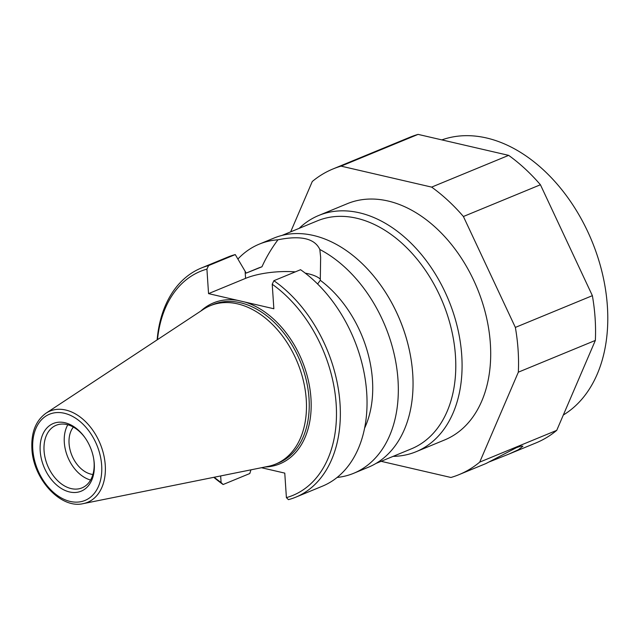 <?xml version="1.0" encoding="UTF-8"?>
<svg xmlns="http://www.w3.org/2000/svg" width="638" height="638" viewBox="0 0 638 638"><rect width="100%" height="100%" fill="white"/><g stroke="black" fill="none" stroke-linecap="round" stroke-linejoin="round"><path stroke-width="0.96" d="M381.125 461.314L450.922 477.479A165.322 113.684 67.6 0 0 459.009 474.648L485.989 463.531L516.517 447.621L520.927 446.121L522.913 446.185L518.351 449.766L509.044 454.025L536.024 442.9A165.322 113.684 67.6 0 0 556.735 430.355L595.35 340.429L518.335 372.177L479.72 462.111A165.322 113.684 67.6 0 1 459.009 474.648M290.657 231.857L312.277 181.503A165.322 113.684 67.6 0 1 332.988 168.958A165.322 113.684 67.6 0 1 341.075 166.135L431.639 187.109A165.322 113.684 67.6 0 1 463.403 216.505L515.36 327.414A165.322 113.684 67.6 0 1 518.335 372.177M416.08 451.72L444.694 439.925A127.759 87.861 -112.4 0 0 477.224 288.32A127.759 87.861 -112.4 0 0 347.303 203.689L318.689 215.484A127.759 87.861 67.6 0 1 448.61 300.115A127.759 87.861 67.6 0 1 416.08 451.72A127.759 87.861 67.6 0 1 393.12 456.369M479.72 462.111L556.735 430.355M489.434 461.84L509.044 454.025M332.988 168.958L410.003 137.21A165.322 113.684 67.6 0 1 418.089 134.387L341.075 166.135M431.639 187.109L508.653 155.361A165.322 113.684 67.6 0 1 540.426 184.757L463.403 216.505M441.863 139.889A150.791 103.691 67.6 0 1 589.759 236.068A150.791 103.691 67.6 0 1 563.322 415.011M508.653 155.361L418.089 134.387M515.36 327.414L592.375 295.665L540.426 184.757M592.375 295.665A165.322 113.684 67.6 0 1 595.35 340.429M282.044 235.406L317.397 220.836A123.309 84.79 67.6 0 1 442.788 302.516A123.309 84.79 67.6 0 1 411.39 448.833L376.037 463.411M410.944 358.532A123.309 84.79 -112.4 0 0 410.928 358.436A123.309 84.79 -112.4 0 0 380.782 285.298A123.309 84.79 -112.4 0 0 380.719 285.21M299.126 228.372A127.759 87.861 67.6 0 1 318.689 215.484M317.612 283.99L320.284 280.297L320.643 257.321L319.829 249.49C314.749 238.437 300.793 235.207 277.961 239.792C271.557 248.326 266.221 257.321 261.955 266.788L246.196 273.104A171.909 86.824 32.2 0 1 245.112 271.262L235.262 254.578L208.578 265.575A2407.262 1569.775 -77 0 0 206.919 269.116L208.546 293.624L237.591 300.354L273.854 308.752L272.227 284.245A2407.262 1569.775 103 0 1 273.877 280.704L300.562 269.707A123.924 85.221 -112.4 0 1 366.268 387.497A123.924 85.221 -112.4 0 1 322.413 486.18L295.729 497.185A123.924 85.221 67.6 0 1 288.424 499.65A2407.262 1569.775 -77 0 1 286.398 497.624A121.18 83.331 -112.4 0 0 336.162 404.101A121.18 83.331 -112.4 0 0 272.227 284.245M208.546 293.624L245.582 278.359A44.213 14.108 176.2 0 1 295.322 271.868M305.227 273.128A44.213 14.108 176.2 0 1 320.372 279.213M214.216 477.24A121.18 83.331 -112.4 0 0 221.091 482.503L220.66 475.94M221.091 482.503A2407.262 1569.775 103 0 0 223.117 484.521A123.924 85.221 67.6 0 1 213.794 477.32M250.933 469.839L249.801 473.524L223.117 484.521M261.46 467.718L284.771 473.117L286.398 497.624M337.119 477.455A123.924 85.221 -112.4 0 0 353.699 473.284L368.421 467.215A123.924 85.221 -112.4 0 0 412.722 373.844A123.924 85.221 -112.4 0 0 410.968 358.636A123.924 85.221 -112.4 0 0 380.663 285.13A123.924 85.221 -112.4 0 0 273.957 238.078L259.235 244.147A123.924 85.221 -112.4 0 0 237.918 259.02M94.264 463.603A36.605 25.169 67.6 0 1 62.42 489.131A36.605 25.169 67.6 0 1 42.698 434.55A36.605 25.169 67.6 0 1 84.798 437.397A36.605 25.169 67.6 0 1 93.746 459.113A36.605 25.169 67.6 0 1 94.264 463.603M85.061 437.78A33.862 23.287 -112.4 0 0 56.168 425.275A33.862 23.287 -112.4 0 0 47.547 465.453A33.862 23.287 -112.4 0 0 81.975 487.887A33.862 23.287 -112.4 0 0 94.081 462.375A33.862 23.287 -112.4 0 0 93.666 458.658M73.362 427.085A27.418 18.853 -112.4 0 0 71.887 455.42A27.418 18.853 -112.4 0 0 92.901 474.489M67.803 424.78A33.862 23.287 -112.4 0 0 67.787 457.111A33.862 23.287 -112.4 0 0 90.58 480.039M83.291 503.613L268.119 466.378A85.675 58.919 -112.4 0 0 275.632 464.097A85.675 58.919 -112.4 0 0 306.256 399.548A85.675 58.919 -112.4 0 0 210.325 305.682A85.675 58.919 -112.4 0 0 203.386 309.358L46.016 413.193A49.341 33.926 67.6 0 1 100.182 443.753A49.341 33.926 67.6 0 1 83.291 503.613C60.666 509.22 33.088 478.947 31.9 448.785C31.095 432.468 35.8 420.601 46.016 413.193M273.877 280.704A123.924 85.221 67.6 0 1 339.583 398.495A123.924 85.221 67.6 0 1 295.729 497.185M206.919 269.116A121.18 83.331 -112.4 0 0 157.49 339.639M157.131 339.879A123.924 85.221 67.6 0 1 201.265 268.04A123.924 85.221 67.6 0 1 208.578 265.575M235.262 254.578A123.924 85.221 -112.4 0 0 227.949 257.042L201.265 268.04M364.593 428.186A102.128 70.228 -112.4 0 0 320.284 280.297M261.955 266.788A102.128 70.228 -112.4 0 0 258.111 268.183L246.196 273.096M353.699 473.284A123.924 85.221 -112.4 0 0 398 379.913A123.924 85.221 -112.4 0 0 319.829 249.49M277.961 239.792A123.924 85.221 -112.4 0 0 259.235 244.147M245.582 278.359L245.112 271.262M32.793 449.367A46.622 32.059 -112.4 0 0 86.983 499.506A46.622 32.059 -112.4 0 0 81.911 423.146A46.622 32.059 -112.4 0 0 32.793 449.367M275.632 464.097L278.391 462.965A85.675 58.919 -112.4 0 0 309.015 398.407A85.675 58.919 -112.4 0 0 213.084 304.541L210.325 305.682M244.809 302.021A87.047 59.86 67.6 0 1 310.371 392.123A87.047 59.86 67.6 0 1 265.065 466.992M200.787 311.073A87.047 59.86 67.6 0 1 237.591 300.354"/></g></svg>
